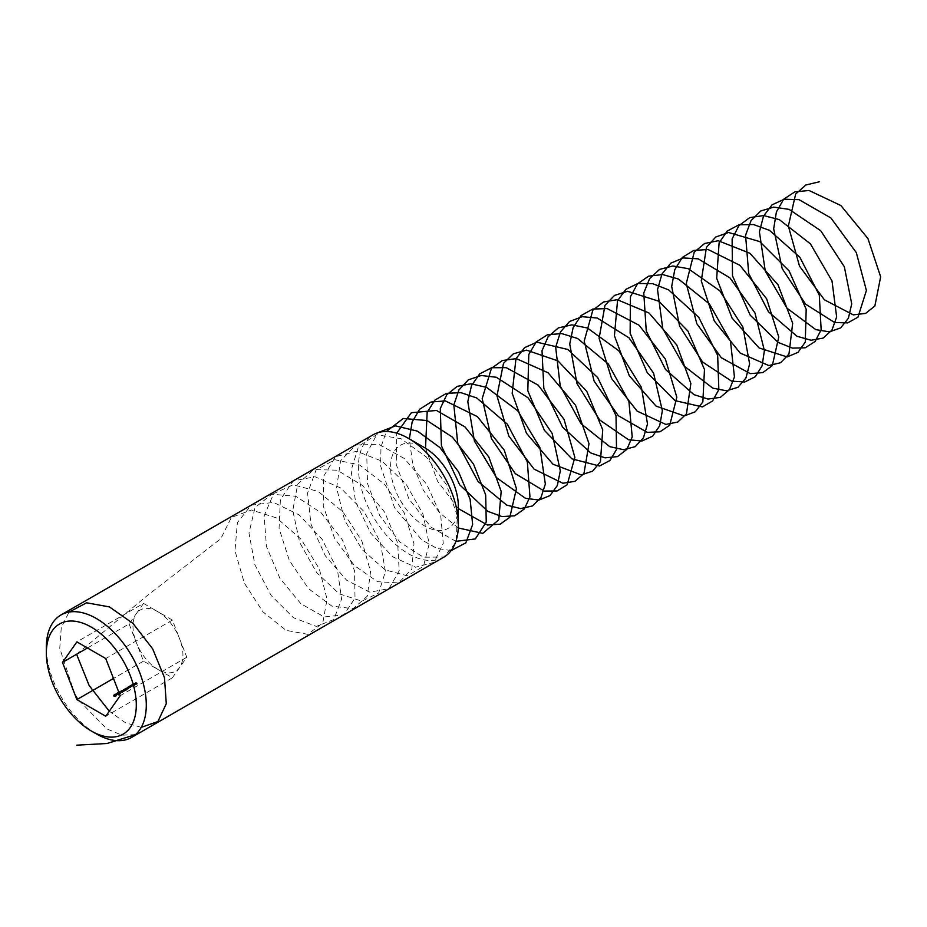 <?xml version="1.0" encoding="UTF-8"?>
<svg xmlns="http://www.w3.org/2000/svg" width="927" height="927" viewBox="0 0 927 927"><rect width="100%" height="100%" fill="white"/><g stroke="black" fill="none" stroke-linecap="round" stroke-linejoin="round"><path stroke-width="0.7" stroke-dasharray="4.63 3.48" d="M118.76 692.075L119.676 691.542L119.989 692.608L120.73 692.179L118.795 692.168M118.888 693.187L119.792 691.635L119.989 693.57L120.522 692.272L120.73 693.141L120.73 692.179L120.672 693.663L119.803 693.686L119.618 691.797L119.618 692.759L118.888 693.187L118.888 692.226M121.449 692.029L120.545 692.005L121.518 691.438L121.831 692.515L122.584 692.075L121.646 692.62L121.472 690.731L120.545 691.044L121.518 690.476L121.831 691.554L122.584 691.113L121.646 691.658L121.472 690.731L121.646 692.62L121.449 691.067M121.715 691.971L121.715 691.009M122.352 691.53L122.352 692.492L122.352 691.53M122.584 691.113L122.526 692.596L122.584 691.113M123.303 689.433L124.832 690.302L123.303 689.433L123.279 690.951L123.303 689.433M124.033 690.835L124.89 690.789L123.279 690.951L124.195 690.36L123.465 690.499L123.465 689.537L123.476 690.835L124.033 689.873M124.264 689.92L124.288 690.858M124.647 690.198L124.647 691.16L124.647 690.198M124.89 689.827L124.832 691.264L124.89 689.827M124.021 690.325L124.021 691.287L124.021 690.325M125.609 688.101L127.405 688.796L126.686 689.201L125.609 688.101L125.412 689.387L125.609 688.101M126.79 689.224L127.405 689.758L126.686 690.163L126.744 689.468L125.412 689.387L126.501 689.028L125.782 689.155L125.782 688.193L126.454 689.549L126.79 688.263M128.749 686.304L130.035 686.826L129.525 687.139L128.053 686.71L129.409 687.011L128.749 686.304L128.749 687.266L128.946 686.2M128.946 687.162L130.035 687.788L129.687 686.849L128.911 688.158L128.911 687.197M128.911 688.158L128.053 687.672L129.409 687.973L129.34 686.64L129.34 687.602L128.749 687.266M131.622 684.647L132.434 685.47L130.359 685.377L131.68 685.702L130.997 685.007L132.318 685.331L131.622 684.647L131.622 685.609L131.819 684.532M131.819 685.493L132.92 686.131L132.549 685.18L131.935 686.478L131.935 685.516L131.808 686.791L131.113 685.806M131.113 686.768L130.359 686.339L131.68 686.664L130.997 685.007M130.997 685.968L132.318 686.293L132.19 684.972L132.19 685.934L131.622 685.609M133.245 683.709L134.739 684.578L133.245 683.709L133.245 684.671L133.442 683.605M135.609 682.342L137.323 683.095L136.315 683.663L136.929 683.106L135.782 683.222L136.281 682.736L135.609 682.342L135.609 683.303L135.817 682.226M172.376 677.776L186.802 657.255L172.376 620.082L157.949 611.75A35.33 20.406 60 0 1 179.583 638.668A35.33 20.406 60 0 1 179.583 667.521A35.33 20.406 -120 0 1 157.949 669.445A35.33 20.406 60 0 1 136.315 642.527L143.523 661.125L172.376 677.776L105.748 716.247M143.523 661.125L113.476 678.471M134.195 684.752L134.96 684.265L134.114 683.187L135.261 683.836L134.288 683.292L133.963 684.613L134.114 683.187L134.114 684.149L135.191 684.172L135.191 683.211L135.261 683.836L135.261 684.798L134.195 684.752L134.195 683.79M132.097 684.381L133.581 684.149L133.778 685.134L132.097 684.381L132.097 685.343L132.283 684.265M132.283 685.227L132.561 684.08L132.561 685.041L133.581 685.111L133.581 684.149L133.697 685.702L133.233 684.81M129.34 685.968L130.916 685.968L129.154 686.073L129.34 686.93L129.537 686.003M129.537 686.965L130.44 685.667L130.498 686.953L130.116 686.316M130.116 687.278L130.916 685.968L130.753 687.405L130.093 687.498L130.093 686.536M127.59 686.977L128.888 687.498L128.378 687.811L126.906 687.37L128.25 687.683L127.59 686.977L127.59 687.938L127.787 686.861M127.787 687.822L128.888 688.46L128.54 687.521L127.764 688.819L127.764 687.857M127.764 688.819L126.906 688.332L128.25 688.645L128.181 687.313L128.181 688.274L127.59 687.938M125.388 688.761L125.968 689.642L124.415 689.306L125.388 688.761L126.002 690.151L126.002 689.19L125.968 690.603L125.157 690.627L125.087 689.375L124.415 690.267L124.438 688.773L124.438 689.734L125.388 689.723L125.388 688.761M122.619 689.989L123.65 690.974L122.132 690.105L123.372 691.229L123.372 690.267L123.65 691.936L122.41 691.774L122.132 690.105L122.619 690.951M120.255 691.727L120.985 691.496L120.255 691.727L120.255 692.689L120.811 692.365L120.811 691.403M118.888 692.423L119.293 693.466M129.096 623.941L136.315 642.527A35.33 20.406 60 0 1 136.315 613.686L129.096 623.941L87.462 647.985M96.315 733.883A70.672 40.8 60 0 1 46.35 647.336M443.709 557.22A70.672 40.8 60 0 1 389.259 538.286A70.672 40.8 60 0 1 358.401 467.162A70.672 40.8 60 0 1 373.048 434.821M458.344 506.304A47.937 27.671 60 0 1 424.45 525.876A47.937 27.671 60 0 1 390.557 467.162A47.937 27.671 60 0 1 424.45 447.602M143.523 603.419L136.315 613.686A35.33 20.406 60 0 1 157.949 611.75L143.523 603.419L76.895 641.89M172.376 620.082L105.748 658.541M186.802 657.255L120.174 695.725M137.323 684.056L135.782 684.184L135.782 683.222L137.323 684.056L137.323 683.095M136.315 684.624L136.315 683.663M136.142 684.532L136.142 683.57M136.929 684.068L136.929 683.106M136.454 683.802L136.454 682.84M135.782 684.184L135.609 683.118M135.609 684.08L136.281 682.736M136.281 683.697L135.609 683.303M135.191 684.172L135.261 684.798L135.191 684.172M134.148 684.729L134.148 683.767M134.96 684.265L134.96 683.303M135.087 684.694L135.133 683.396L134.508 683.755L135.133 683.396L135.087 684.694M134.763 684.775L134.763 683.813M134.508 684.717L134.508 683.755M133.442 684.566L134.936 685.424L134.936 684.462M134.936 685.424L134.739 684.578M134.739 685.54L133.245 684.671M133.581 685.111L133.697 685.702L133.581 685.111M133.233 685.771L133.778 686.096L133.778 685.134M133.778 686.096L133.592 685.238M133.592 686.2L132.097 685.343M132.816 685.54L133.511 685.609L132.712 685.157L133.384 684.265L132.712 684.196L132.816 685.54M133.511 685.609L133.384 684.265L133.511 685.609M132.92 686.131L132.92 685.169M132.723 686.235L132.723 685.273M130.359 686.339L130.359 685.377M130.556 686.223L130.556 685.262M131.228 686.617L131.228 685.656M131.182 685.864L131.182 684.902M129.768 686.652L129.768 685.69M130.162 687.301L130.162 686.339M130.359 687.359L130.359 686.397M130.093 687.498L129.154 686.073M129.757 687.046L130.255 685.783L129.757 687.046M130.174 686.977L130.255 685.783L130.174 686.977M129.942 687.185L129.942 686.223M130.035 687.788L130.035 686.826M129.838 687.904L129.838 686.942M128.726 688.054L128.726 687.092M128.053 687.672L128.053 686.71M128.25 687.556L128.25 686.594M128.888 688.46L128.888 687.498M128.691 688.564L128.691 687.602M127.578 688.726L127.578 687.764M126.906 688.332L126.906 687.37M127.092 688.228L127.092 687.266M126.501 689.028L126.501 688.066M126.327 689.155L126.327 688.193M127.405 689.758L127.405 688.796M126.686 690.163L126.686 689.201M126.501 690.059L126.501 689.097M127.057 689.734L127.057 688.773M126.744 689.468L126.744 688.506M126.57 689.676L126.57 688.715M125.643 689.653L125.643 688.691M124.612 690.163L125.191 688.877L124.612 690.163M125.191 690.163L125.191 688.877L125.191 690.163M125.342 690.522L125.817 689.294L125.342 690.522M125.782 690.511L125.817 689.294L125.782 690.511M124.195 690.36L124.195 689.398M124.021 690.488L124.021 689.526M124.137 690.754L124.137 689.792M123.372 691.229L123.65 691.936L123.372 691.229M122.41 691.774L122.132 691.067L122.41 691.774M123.581 690.708L123.488 691.843L122.306 691.16L123.488 691.843L123.187 690.372L122.306 690.198L123.581 690.708L123.581 691.704M122.306 691.16L122.306 690.198L122.306 691.16M123.187 691.333L123.187 690.372M120.73 692.121L120.73 691.16M120.545 692.005L120.545 691.044M121.518 691.438L121.518 690.476M120.811 692.365L120.985 691.496M120.985 692.457L120.429 692.782L120.429 691.82M118.691 693.072L118.691 692.11M119.676 692.504L119.676 691.542M119.873 693.037L119.873 692.075M119.606 693.095L119.606 692.133M119.119 693.489L119.201 694.497L117.891 693.964L117.717 692.678M117.717 693.639L117.903 692.782M117.903 693.523L118.274 693.002L118.274 693.964M118.274 693.836L118.923 692.851M118.923 693.361L119.004 694.161M119.328 694.416L119.328 693.454M119.201 694.497L119.201 693.535M117.891 693.964L117.891 693.002M118.876 693.605L118.876 692.643M118.471 693.848L118.471 693.106M117.312 694.022L118.355 695.007L117.115 694.844L117.312 693.211M116.837 693.697L117.115 694.844L117.115 693.883M118.181 694.114L118.181 694.902L117.011 694.23L118.181 694.902L118.274 694.08M117.011 693.813L117.3 694.729L117.3 693.987M117.88 694.393L117.88 693.431M116.107 695.076L116.837 694.856L116.107 695.076L116.107 694.114M116.663 694.763L116.663 693.999M116.837 694.856L116.837 693.894M116.269 695.18L116.269 694.219M116.13 695.215L116.199 696.223L115.087 695.806L114.716 694.404M114.716 695.366L114.913 694.52M114.913 695.262L115.272 694.729L115.272 695.69M115.18 695.841L115.18 696.629L114.009 695.957L115.18 696.629L115.933 694.578M115.933 695.088L116.002 695.887M116.327 696.142L116.327 695.18M116.199 696.223L116.199 695.262M114.89 695.69L114.89 694.729M115.887 695.343L115.887 694.381M115.469 695.574L115.469 694.844M114.311 695.748L115.354 696.733L114.114 696.571L114.311 694.937M113.836 695.424L114.114 696.571L114.114 695.609M114.009 695.551L114.299 696.467L114.299 695.713M115.272 696.455L115.272 695.806M114.878 696.131L114.878 695.169M135.435 734.659L121.993 735.169L106.767 728.889L77.717 699.109M75.006 694.694L59.745 648.332L61.263 627.602L69.027 612.087M141.263 727.347L125.585 722.84L109.282 711.218M76.593 654.253L147.057 595.76L220.777 538.738L231.368 517.44L251.541 509.989L276.744 518.008L301.205 539.41L319.328 568.911L327.046 599.271L322.77 623.037L307.81 634.346L286.026 630.348L262.932 611.82L244.334 583.06L234.971 550.8L237.37 522.631L251.229 505.157L273.488 502.399L299.097 514.867L322.179 539.41L337.474 569.978L341.588 599.085L333.79 619.572L316.258 626.374L293.453 617.706L271.124 595.482L254.925 564.867L248.981 533.06L255.029 507.532L271.878 494.242L295.759 496.235L321.217 512.863L342.422 539.977L354.566 570.905L355.006 598.089L343.905 614.821L324.218 616.953L300.927 603.79L279.908 578.344L266.466 546.559L264.125 515.91L273.708 493.581L293.187 484.775L318.17 491.449L342.932 511.843L361.82 540.893L370.557 571.484L367.347 596.107L353.21 608.703L331.831 606.084L308.61 588.726L289.386 560.626L279.062 528.367L280.383 499.549L293.314 480.904L315.018 476.756L340.557 487.95L364.102 511.634L380.255 541.959L385.435 571.507L378.656 593.002L361.831 601.159L339.27 593.836L316.663 572.643L299.711 542.504L292.758 510.499L297.741 484.137L313.743 469.583L337.208 470.186L362.77 485.632L384.566 512.052L397.671 542.955L399.178 570.765L389.027 588.645L369.919 592.156L346.71 580.29L325.261 555.725L310.974 524.218L307.567 493.152L316.119 469.838L334.879 459.699L359.595 465.006L384.612 484.334L404.23 512.886L413.987 543.651L411.831 569.097L398.552 582.932L377.613 581.704L354.323 565.54L334.52 538.158L323.256 505.968L323.5 476.536L335.47 456.779L356.571 451.252L382.005 461.136L405.956 483.917L422.955 513.94L429.189 543.859L423.442 566.339L407.359 575.806L385.099 569.85L362.248 549.746L344.589 520.14L336.628 487.984L340.545 460.835L355.667 445.053L378.668 444.253L404.276 458.494L426.64 484.172L440.673 514.972L443.257 543.361L434.068 562.353L415.586 567.231L392.515 556.675L370.673 533.048L355.562 501.878L351.101 470.464L358.622 446.188L376.617 434.728L401.009 438.68L426.258 456.907L446.547 484.902L457.312 515.783L456.223 541.982L443.836 557.046L423.384 557.208L400.058 542.272L379.722 515.655L367.544 483.593L366.71 453.616L377.706 432.758M451.136 550.557L437.046 548.483L421.831 539.977L394.508 507.614L380.638 466.038L380.974 446.907L386.374 431.507M455.875 541.345L430.939 527.046L408.946 498.946L396.258 464.566L396.71 433.176M458.274 527.961L439.479 512.677L423.396 490.325L412.735 464.369L409.328 438.865M458.344 508.599L437.567 481.171L425.493 448.216M131.889 686.27L131.889 685.308M130.371 687.058L130.371 686.096M129.919 687.417L129.919 686.455M129.687 687.278L129.687 686.316M129.884 687.15L129.884 686.189M128.899 687.938L128.899 686.977M127.752 688.599L127.752 687.637M134.137 683.466L134.137 684.427M133.882 683.477L133.882 684.439M135.469 683.547L135.469 684.508M135.226 683.547L135.226 684.508M132.422 684.265L132.422 685.227M133.87 684.497L133.87 685.459M133.615 684.497L133.615 685.459M132.607 684.346L132.607 685.308M132.573 685.262L132.573 686.223M131.958 685.621L131.958 686.583M131.785 685.551L131.785 686.513M132.422 685.192L132.422 686.154M130.568 685.841L130.568 686.803M130.765 686.165L130.765 687.127M131.02 686.142L131.02 687.104M129.745 686.026L129.745 686.988M130.313 685.853L130.313 686.814M129.699 686.919L129.699 687.88M129.537 686.849L129.537 687.811M128.552 687.579L128.552 688.541M128.378 687.51L128.378 688.471M125.655 688.355L125.655 689.317M126.582 688.413L126.582 689.375M125.4 688.367L125.4 689.329M125.562 688.981L125.562 689.943M126.165 689.398L126.165 690.36M125.029 689.503L125.029 690.464M124.23 689.051L124.23 690.012M125.898 689.41L125.898 690.372M125.249 689.433L125.249 690.395M125.319 689.039L125.319 690.001M124.485 689.039L124.485 690.001M123.337 689.7L123.337 690.661M124.114 690.094L124.114 691.055M124.763 690.059L124.763 691.021M125.018 690.047L125.018 691.009M123.894 690.151L123.894 691.113M123.082 689.711L123.082 690.673M123.847 690.731L123.847 691.693M121.947 690.337L121.947 691.299M122.213 690.348L122.213 691.31M121.738 690.847L121.738 691.809M121.692 691.252L121.692 692.214M122.491 691.368L122.491 692.33M122.746 691.357L122.746 692.318M121.425 691.287L121.425 692.249M121.483 690.812L121.483 691.774M119.896 691.901L119.896 692.863M119.85 692.318L119.85 693.28M120.637 692.434L120.637 693.396M120.904 692.423L120.904 693.384M119.583 692.353L119.583 693.315M119.629 691.878L119.629 692.84M118.54 693.802L118.54 694.763M116.64 693.408L116.64 694.369M118.285 693.802L118.285 694.763M116.906 693.408L116.906 694.369M115.539 695.528L115.539 696.49M113.65 695.134L113.65 696.096M113.905 695.134L113.905 696.096"/><path stroke-width="1.39" d="M114.716 694.404L115.933 694.126L116.327 695.18L114.716 694.404M117.312 693.06L118.355 694.045L117.115 693.883L117.312 693.211M76.895 699.584L105.748 716.247L120.174 695.725L105.748 658.541L76.895 641.89L62.468 662.411L76.895 699.584L113.476 678.471M119.293 693.466L117.717 692.678L118.888 692.423M116.107 694.114L116.837 693.894L116.107 694.114M114.311 694.787L115.354 695.771L114.114 695.609L114.311 694.937M96.315 733.883L91.321 730.997A63.604 36.721 -120 0 0 136.292 705.03A63.604 36.721 -120 0 0 91.321 627.139A63.604 36.721 -120 0 0 46.35 653.095A63.604 36.721 -120 0 0 91.321 730.997L96.315 733.883A70.672 40.8 60 0 0 131.657 737.382L443.709 557.22A70.672 40.8 60 0 0 458.344 524.867A70.672 40.8 60 0 0 408.378 438.32A70.672 40.8 60 0 0 373.048 434.821L60.985 614.983A70.672 40.8 60 0 1 131.657 655.783A70.672 40.8 60 0 1 131.657 737.382M46.35 653.095L46.35 647.336A70.672 40.8 60 0 1 60.985 614.983M408.378 438.32L424.45 447.602A47.937 27.671 60 0 1 458.344 506.304L458.344 524.867M87.462 647.985L62.468 662.411M119.004 693.199L118.471 692.886L119.119 693.002M118.274 693.767L117.011 693.269L118.181 694.114M117.3 693.987L117.011 693.269M116.002 694.926L116.118 694.242M115.272 695.493L114.009 694.995L115.18 695.841M115.272 695.806L115.284 696.49M114.299 695.713L114.009 694.995M76.744 745.181L107.011 743.5L135.435 734.659M77.717 699.109L75.006 694.694M69.027 612.087L86.582 602.805L109.409 606.907L132.99 623.431L152.631 648.784L164.473 677.591L166.281 703.697L157.88 721.565L141.263 727.347M109.282 711.218L89.143 685.528L76.593 654.253M377.706 432.758L395.47 425.864L417.532 431.171L439.908 447.567L458.541 471.831L470.128 499.271L472.643 524.589L465.817 542.874L451.136 550.557M386.374 431.507L403.257 418.459L427.069 420.557L452.411 437.15L473.535 464.126L485.678 494.925L486.246 522.052L475.354 538.923L455.875 541.345M396.71 433.176L411.356 412.7L436.49 410.464L465.018 426.93L488.807 456.965L501.171 491.391L498.796 519.746L482.782 533.361L458.274 527.961M409.328 438.865L412.167 421.936L419.607 409.27L431.009 402.04L445.342 400.916L477.393 416.617L504.276 450.174L516.42 488.656L509.815 517.289L500.163 524.184L487.475 525.006L458.344 508.599M425.493 448.216L427.162 412.364L434.879 400.14L446.443 393.361L460.835 392.631L476.733 397.973L507.312 424.149L527.347 461.889L529.954 496.872L524.311 508.981L514.682 515.783L502.075 516.606L487.741 511.31L459.665 484.809L441.414 445.794L440.29 408.459L446.721 394.821L457.254 386.35L470.928 383.79L486.524 387.359L517.787 410.823L539.954 447.706L545.343 484.021L540.997 497.486L532.469 505.957L520.626 508.587L506.663 505.088L478.019 481.403L457.729 443.407L453.836 404.89L458.935 389.954L468.332 379.85L481.194 375.493L496.362 377.266L528.054 397.799L552.179 433.512L560.314 470.835L557.324 485.551L549.966 495.621L538.981 500.035L525.505 498.344L496.559 477.683L474.404 441.02L467.799 401.634L471.53 385.516L479.722 373.859L491.658 367.729L506.281 367.683L538.158 385.111L564.045 419.34L574.867 457.382L567.139 484.775L557.127 490.939L544.253 491.067L515.261 473.604L491.437 438.552L482.179 398.633L491.437 368.355L502.364 360.51L516.327 358.645L548.124 372.805L575.574 405.273L589.004 443.674L583.964 473.465L575.007 481.31L562.863 483.257L534.068 469.12L508.796 435.991L496.965 395.852L503.512 363.314L513.338 353.824L526.524 350.139L557.996 360.916L586.779 391.321L602.724 429.78L600.429 461.692L592.62 471.159L581.299 474.914L552.955 464.207L526.466 433.268L512.179 393.245L515.957 358.714L524.612 347.637L536.907 342.179L567.799 349.467L597.695 377.567L616.026 415.736L616.513 449.502L609.908 460.51L599.526 466.014L571.889 458.842L544.404 430.337L527.811 390.765L528.784 354.52L536.2 341.947L547.521 334.751L561.75 333.581L577.591 338.494L608.355 364.033L628.923 401.588L632.214 436.918L626.872 449.375L617.509 456.594L605.076 457.845L590.823 452.99L562.585 427.15L543.825 388.355L542.017 350.707L548.135 336.744L558.39 327.868L571.878 324.867L587.394 328.007L618.784 350.765L641.438 387.393L647.498 423.987L643.477 437.764L635.227 446.64L623.581 449.699L609.723 446.64L580.986 423.674L560.221 385.98L555.667 347.219L560.441 331.982L569.549 321.495L582.191 316.698L597.243 318.031L629.004 337.822L653.581 373.199L662.365 410.731L659.711 425.736L652.643 436.177L641.89 441.02L628.552 439.769L599.572 419.873L576.988 383.569L569.734 344.033L573.129 327.637L581.009 315.62L592.724 309.073L607.197 308.587L639.074 325.226L665.354 359.062L676.814 397.208L669.734 425.215L659.978 431.785L647.266 432.364L618.297 415.702L594.103 381.09L584.207 341.09L592.817 310.232L603.489 301.982L617.266 299.676L649.016 313.013L676.803 345.006L690.858 383.465L686.478 413.79L677.799 422.04L665.841 424.427L637.127 411.113L611.542 378.483L599.109 338.355L604.983 305.307L614.531 295.412L627.509 291.298L658.865 301.229L687.938 331.101L704.474 369.525L702.851 401.912L695.331 411.762L684.23 415.945L656.038 406.096L629.271 375.713L614.427 335.783L617.521 300.812L625.876 289.351L637.95 283.465L652.654 283.674L668.657 289.896L698.784 317.393L717.672 355.447L718.842 389.618L712.55 400.997L702.399 406.918L674.972 400.603L647.278 372.724L630.14 333.326L630.441 296.71L637.544 283.789L648.622 276.176L662.678 274.554L678.448 279.039L709.387 303.929L730.488 341.287L734.439 376.953L729.422 389.734L720.325 397.359L708.066 399.062L693.906 394.635L665.516 369.479L646.246 330.927L643.778 292.967L649.572 278.691L659.561 269.409L672.851 265.979L688.251 268.679L719.758 290.742L742.898 327.092L749.63 363.94L745.934 378.031L737.962 387.289L726.536 390.788L712.782 388.158L683.975 365.933L662.747 328.54L657.521 289.56L661.971 274.033L670.777 263.164L683.211 257.938L698.135 258.83L729.943 277.868L754.949 312.909L764.393 350.615L762.075 365.887L755.308 376.698L744.787 381.97L731.588 381.159L702.585 362.04L679.595 326.119L671.693 286.431L674.74 269.78L682.33 257.405L693.79 250.452L708.101 249.514L739.978 265.365L766.641 298.772L778.75 337.034L772.318 365.62L762.805 372.608L750.279 373.627L721.345 357.764L696.791 323.616L686.27 283.546L694.219 252.144L704.624 243.488L718.216 240.73L749.897 253.256L778.008 284.763L792.678 323.233L788.97 354.079L780.557 362.735L768.807 365.551L740.198 353.071L714.3 320.974L701.275 280.858L706.467 247.324L715.737 237.034L728.506 232.492L759.723 241.576L789.074 270.893L806.189 309.259L805.262 342.109L798.02 352.341L787.139 356.941L759.109 347.949L732.11 318.158L716.687 278.32L719.097 242.92L727.162 231.101L738.993 224.797L753.558 224.554L769.514 230.359L799.862 257.243L819.306 295.157L821.148 329.722L815.157 341.449L805.25 347.787L792.458 348.112L778.054 342.353L750.175 315.11L732.504 275.875L732.121 238.911L738.912 225.655L749.734 217.625L763.605 215.562L779.306 219.618L810.407 243.836L832.017 280.985L836.652 316.964L831.948 330.07L823.118 338.1L811.055 340.244L796.977 336.258L768.471 311.785L748.703 273.488L745.563 235.261L751.032 220.661L760.731 210.985L773.825 207.115L789.132 209.386L820.731 230.719L844.346 266.779L851.728 303.871L848.379 318.262L840.685 327.903L829.468 331.843L815.841 329.653L786.953 308.158L765.285 271.101L759.41 231.924L763.512 216.107L772.04 204.855L784.242 199.212L799.028 199.664L830.87 217.938L856.305 252.607L866.397 290.475L857.95 317.196L847.672 322.886L834.624 322.526L805.609 304.183L782.226 268.668L773.674 228.853L776.386 211.959L783.663 199.235L794.879 191.854L809.028 190.475L840.87 205.527L867.915 238.506L880.65 276.837L874.868 306.003L865.621 313.407L853.269 314.856L824.393 299.803L799.503 266.13L788.356 226.026L795.633 194.067L805.783 185.018L819.178 181.819M118.285 693.802L118.285 694.763M116.906 693.408L116.906 694.369M113.905 695.134L113.905 696.096"/></g></svg>
